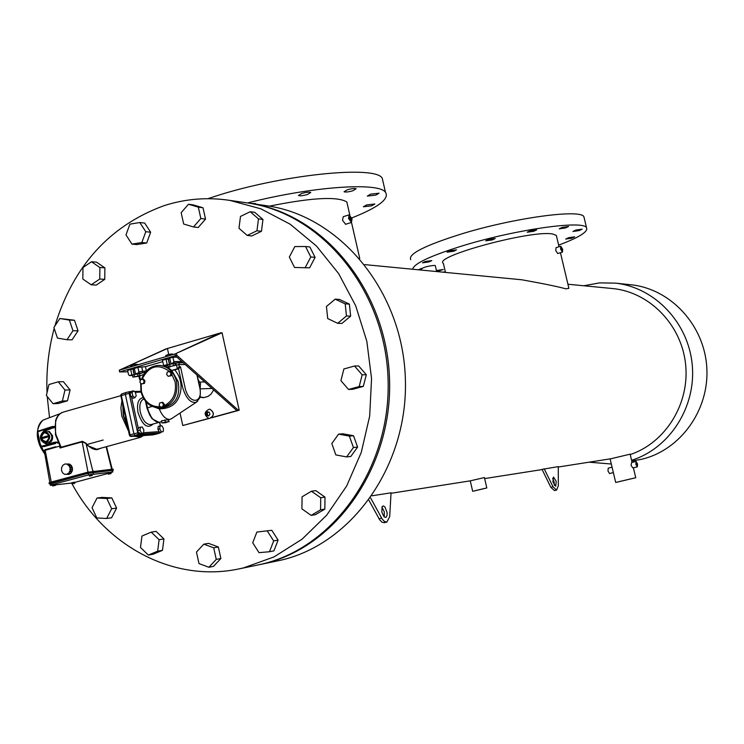 <?xml version="1.0" encoding="UTF-8"?>
<svg xmlns="http://www.w3.org/2000/svg" width="744" height="744" viewBox="0 0 744 744"><rect width="100%" height="100%" fill="white"/><g stroke="black" fill="none" stroke-linecap="round" stroke-linejoin="round"><path stroke-width="1.12" d="M260.567 564.445L280.972 560.167C352.851 543.697 408.912 463.912 405.322 377.617C402.318 291.295 340.417 216.458 267.626 205.874L249.844 203.289C323.621 214.012 386.434 290.169 389.493 378.054C393.139 465.911 336.26 547.1 263.404 563.794L258.391 564.901L263.404 563.794C336.26 547.1 393.139 465.911 389.493 378.054C386.434 290.169 323.621 214.012 249.844 203.289L248.189 203.047C322.059 213.788 384.955 290.067 388.024 378.092C391.679 466.097 334.716 547.417 261.776 564.129L256.196 565.347L261.776 564.129C334.716 547.417 391.679 466.097 388.024 378.092C384.955 290.067 322.059 213.788 248.189 203.047L245.65 202.684M72.084 483.888L74.781 483.293L72.084 483.888C105.388 545.91 172.989 582.413 237.866 569.132L243.521 567.904L273.969 556.94L302.083 539.177L326.681 515.201L346.704 485.916L361.259 452.436L369.666 416.147L371.554 378.557L366.82 341.236L355.688 305.765L338.65 273.606L316.498 246.078L290.188 224.214L260.856 208.813L229.719 200.369C207.223 197.011 185.256 198.806 163.801 205.753C109.656 225.702 73.331 265.813 54.824 326.095M54.191 328.383C48.537 349.345 46.147 370.782 47.03 392.72M47.216 396.496L49.532 417.644M71.629 483.061L71.889 483.544M425.187 261.497L431.771 260.586L429.083 261.916L422.508 262.837L425.187 261.497M449.86 250.774L456.5 249.854L453.71 251.249L447.079 252.169L449.86 250.774M488.631 239.401L495.234 238.48L492.333 239.931L485.739 240.833L488.631 239.401M530.212 230.752L536.694 229.85L533.699 231.319L527.226 232.221L530.212 230.752M562.25 227.376L568.574 226.483L565.552 227.952L559.237 228.836L562.25 227.376M575.958 230.036L582.134 229.152L579.13 230.594L572.964 231.468L575.958 230.036M568.593 237.699L574.647 236.825L571.727 238.201L565.682 239.075L568.593 237.699M436.44 270.537L443.247 269.486L436.923 271.588M418.24 269.784L421.802 268.342M445.34 271.867L442.736 272.146M412.66 269.244C413.831 263.46 431.315 255.387 465.093 245.027C517.443 229.198 583.51 220.103 586.523 227.701C588.439 231.644 579.148 237.448 558.642 245.12M410.735 259.684C407.907 253.992 425.149 245.315 462.443 233.653C514.727 217.694 580.813 208.841 583.91 216.755L584.31 218.42M251.258 203.493L255.676 203.596L255.583 204.126M301.627 193.505C306.203 192.222 309.244 191.887 310.76 192.491L307.551 194.472C302.994 195.746 299.953 196.081 298.437 195.477L301.627 193.505M347.308 189.785C351.773 188.53 354.721 188.195 356.134 188.781L352.861 190.752C348.415 191.999 345.476 192.324 344.044 191.747L347.308 189.785M370.54 194.184L379.077 193.198L375.813 195.105L367.294 196.1L370.54 194.184M366.532 204.963L374.855 203.977L371.693 205.8L363.379 206.786L366.532 204.963M207.855 198.695L212.458 197.179C279.4 174.831 375.255 164.908 382.221 178.16L383.225 182.54M552.932 481.945L553.462 477.016L556.233 481.359L555.703 486.288L552.932 481.945M552.662 478.457L554.066 481.88L554.336 485.367M381.849 512.114L382.072 506.738L383.29 505.92L384.871 506.869L387.094 512.495L387.066 515.36L386.229 517.126L385.132 517.378L383.858 516.476L381.849 512.114M381.904 507.101L384.304 511.853L384.248 516.866M636.362 464.2L636.436 463.094L636.948 465.195L636.362 464.2M561.227 249.128L561.32 248.059L562.036 249.249L561.943 250.319L561.227 249.128M349.624 218.569L349.875 217.183L350.991 218.764L350.74 220.15L349.624 218.569M484.437 488.473L474.672 490.808L484.437 488.473M633.693 478.197L617.343 482.056L633.693 478.197M613.363 472.617L609.531 473.537L607.988 470.999L608.22 468.153L612.08 467.223M636.027 461.447L631.61 462.508L631.07 465.437L632.902 467.92L637.348 466.851L635.832 464.293L636.027 461.447L637.543 463.996L637.348 466.851M556.131 247.64L555.703 250.449L557.693 253.499M562.678 249.342L562.445 252.132L560.585 249.035L560.818 246.245L562.678 249.342M349.038 214.895L343.254 216.69L342.51 220.28L345.635 224.27M352.061 218.922L351.419 222.484L348.545 218.411L349.187 214.839L352.061 218.922M435.333 265.757L434.71 265.403C428.153 265.952 423.689 267.152 421.309 268.984L421.569 270.1M484.409 477.583L470.264 480.838L472.663 491.245M473.221 491.198L486.818 487.952L473.221 491.198M558.279 467.018L611.01 458.732L630.14 454.166M616.218 482.363L635.757 477.741L616.218 482.363M631.786 461.103L641.765 459.234C680.49 450.139 709.488 409.907 706.8 367.62C704.429 325.323 670.883 289.053 631.433 284.822L630.084 284.673M589.043 462.191L611.317 464.014M631.6 460.294C669.516 448.493 696.263 407.052 692.246 364.923C688.498 322.766 654.757 287.389 615.483 283.139L599.645 282.878L583.761 285.761M630.233 454.575C665.517 442.81 689.865 403.648 685.605 364.309C681.588 324.942 649.745 292.252 612.972 288.579L611.68 288.458M556.614 490.073L554.447 490.594L550.839 487.301L542.032 469.362L558.279 466.627L558.316 485.804L556.614 490.073L553.006 486.771L544.208 468.832M445.47 272.406L443.377 263.385C432.394 256.503 532.946 229.412 552.904 234.062L556.345 235.448L556.605 236.546M568.686 287.444L568.9 288.328L565.905 288.839C557.489 286.533 542.794 283.52 521.823 279.781L520.028 279.604M269.347 206.153C311.764 197.606 337.599 196.221 346.844 201.996L347.495 204.87M372.056 495.783L391.046 492.807L389.689 516.661L386.824 522.074L384.62 521.581L382.323 519.266L370.577 497.894M267.626 205.874L265.115 205.511M384.276 522.688L382.035 522.204L379.738 519.889L368.894 500.219M379.022 518.763L381.607 518.14M550.839 487.301L553.006 486.771M247.529 202.954C311.448 186.502 378.752 181.927 385.457 192.222C389.651 198.778 378.436 207.353 351.782 217.946M421.485 269.737L419.997 269.951M218.345 546.98L208.478 543.343L203.819 544.171L196.472 552.048L198.983 563.58L208.869 567.272L213.509 566.351L220.875 558.502L218.345 546.98L213.714 547.826L203.819 544.171M208.869 567.272L216.253 559.404L220.875 558.502M216.253 559.404L213.714 547.826M271.802 530.295L256.875 532.044L252.728 542.813L259.005 552.662L269.486 551.741L273.922 550.867L278.098 540.107L271.802 530.295L256.875 532.044M269.486 551.741L273.671 540.934L278.098 540.107M273.671 540.934L267.347 531.077M311.448 491.235L302.064 496.815L301.915 508.868L311.141 515.378L315.447 514.662L324.84 509.129L324.988 497.085L315.754 490.621L311.448 491.235L320.72 497.727L324.988 497.085M311.141 515.378L320.571 509.826L324.84 509.129M320.571 509.826L320.72 497.727M338.567 434.143L331.815 443.545L335.832 454.919L346.63 456.928L350.815 456.472L357.585 447.098L353.549 435.742L342.77 433.78L338.567 434.143L349.382 436.105L353.549 435.742M346.63 456.928L353.428 447.525L357.585 447.098M353.428 447.525L349.382 436.105M343.886 368.968L340.91 380.668L348.527 389.465L352.703 389.298L363.314 386.415L366.308 374.725L358.664 365.964L354.516 366.02L343.886 368.968M348.527 389.465L359.175 386.564L363.314 386.415M359.175 386.564L362.179 374.818L366.308 374.725M362.179 374.818L354.516 366.02M326.439 306.509L327.704 318.562L337.702 323.315L341.914 323.445L350.647 316.144L349.382 304.101L339.385 299.404L335.163 299.162L326.439 306.509M337.702 323.315L346.462 315.977L350.647 316.144M346.462 315.977L345.197 303.877L349.382 304.101M345.197 303.877L335.163 299.162M294.55 267.477L309.606 267.831L315.103 257.387L309.867 246.98L305.542 246.506L294.81 246.571L289.332 257.052L294.55 267.477L309.606 267.831M305.282 267.449L310.797 256.959L315.103 257.387M310.797 256.959L305.542 246.506M247.194 235.439L251.723 235.96L261.451 231.31L262.967 219.48L254.736 212.338L250.217 211.715L240.489 216.42L238.982 228.259L247.194 235.439L256.959 230.77L261.451 231.31M256.959 230.77L258.475 218.885L262.967 219.48M258.475 218.885L250.217 211.715M193.496 226.957L198.202 227.506L205.53 219.099L203.01 207.771L193.198 204.888L188.474 204.247L181.164 212.682L183.666 224.018L193.496 226.957L200.843 218.522L205.53 219.099M200.843 218.522L198.323 207.139L203.01 207.771M198.323 207.139L188.474 204.247M131.939 244.116L136.84 244.581L146.708 242.99L150.651 232.221L144.689 223.079L139.807 222.521L129.912 224.158L125.987 234.937L131.939 244.116L141.844 242.516L146.708 242.99M141.844 242.516L145.796 231.71L150.651 232.221M145.796 231.71L139.807 222.521M91.214 284.794L96.246 285.082L104.755 279.353L104.876 267.859L96.497 262.139L91.466 261.748L82.965 267.533L82.835 279.028L91.214 284.794L99.752 279.037L104.755 279.353M99.752 279.037L99.873 267.496L104.876 267.859M99.873 267.496L91.466 261.748M66.988 339.729L72.094 339.794L78.055 330.82L74.484 320.236L59.846 318.506L53.894 327.509L57.455 338.102L66.988 339.729L72.977 330.727L78.055 330.82M72.977 330.727L69.387 320.097L74.484 320.236M69.387 320.097L59.846 318.506M67.481 400.83L70.094 389.903L63.389 381.681L58.265 381.802L48.965 384.527L46.379 395.455L53.056 403.713L58.199 403.499L67.481 400.83L62.375 401.025L64.988 390.051L70.094 389.903M64.988 390.051L58.265 381.802M53.056 403.713L62.375 401.025M116.603 508.106L111.814 497.903L102.04 497.411L97.036 498.015L92.042 507.715L96.813 517.945L106.615 518.484L111.591 517.787L116.603 508.106L111.647 508.766L106.838 498.517L111.814 497.903M106.838 498.517L97.036 498.015M106.615 518.484L111.647 508.766M163.922 538.907L156.063 531.374L151.227 532.137L141.937 536.052L140.495 547.482L148.344 555.061L153.19 554.196L162.48 550.337L163.922 538.907L159.114 539.707L151.227 532.137M148.344 555.061L157.663 551.183L162.48 550.337M157.663 551.183L159.114 539.707M200.145 388.833L200.489 383.42L198.267 380.035M168.739 354.507L167.419 348.49L119.245 370.214L174.933 353.995L175.314 355.725L174.933 353.995L219.75 333.163L166.014 348.908L119.245 370.214L119.607 371.926L127.922 371.795M166.014 348.908L167.419 348.49M169.818 358.459L168.516 359.203L166.061 359.222L167.251 364.644L168.702 364.634M134.404 368.745L130.712 369.498L131.883 374.883L133.362 374.855M119.607 371.926L175.314 355.725L236.908 410.669L211.835 417.551M213.677 389.949L211.054 394.088L207.967 396.459L203.391 397.677L199.866 397.175M208.878 418.361L182.782 425.522L180.048 413.041M182.782 425.522L209.427 418.398M203.921 397.649L199.95 396.85M176.43 353.558L176.812 355.288L238.359 410.269L239.205 410.223L222.047 332.754L174.933 353.995M239.205 410.223L211.408 417.849M176.812 355.288L175.314 355.725M238.359 410.269L236.908 410.669M221.191 332.735L219.75 333.163M88.62 446.065L96.692 449.227M101.054 448.148L97.25 449.618C93.511 449.804 89.754 447.711 85.988 443.35L85.709 443.099M90.433 474.598L89.113 474.951L89.475 476.113L92.237 475.5L91.884 474.337L90.433 474.598L90.666 475.658L89.345 476.011M71.777 483.033L55.4 484.856M52.452 485.172L50.443 485.339L51.82 484.781L88.592 474.895L112.27 472.012L111.935 470.441L88.248 473.296L51.485 483.2L50.099 483.758L50.425 485.265M74.595 482.428L108.122 473.435M110.903 472.691L112.27 472.012M53.68 484.484L52.378 484.828L52.768 485.971L55.512 485.367L55.13 484.223L53.68 484.484L53.903 485.534L52.61 485.888M108.038 473.017L110.754 472.421L111.089 473.565L108.373 474.161L108.038 473.017M71.945 483.805L71.722 482.763L74.419 482.159L74.781 483.293M92.814 471.157L85.988 443.35L82.147 441.862L60.022 448L59.66 446.112L44.24 450.585L49.839 482.465M67.611 464.107L64.868 464.014L62.822 465.307L61.594 467.641L61.51 470.403L62.589 472.84L64.551 474.309L66.29 474.244M64.551 474.309L69.09 474.328L71.136 473.045L72.363 470.71L72.447 467.948L71.368 465.512L69.406 464.042L64.868 464.014M49.206 483.86L49.011 482.903L50.722 482.205L87.606 472.254L112.437 469.194L112.66 470.245L87.839 473.324L50.136 483.916M112.437 469.194L113.116 469.278M112.66 470.245L113.32 470.227L112.511 470.654M111.935 470.441L112.484 470.506M96.832 449.218L98.348 448.892M88.006 472.152L82.147 441.862L82.324 441.332L85.606 443.015M51.243 482.066L45.151 450.148L59.66 446.112M60.022 448L82.138 441.676M66.867 474.421L67.769 473.51L70.001 473.417M67.769 473.51L71.136 473.045M68.913 473.128L69.313 471.798L71.536 471.715M69.313 471.798L70.141 470.794L72.363 470.71M70.141 470.794L69.927 469.399L72.159 469.315M69.927 469.399L70.224 468.032L72.447 467.948M70.224 468.032L69.462 466.953L71.684 466.869M69.462 466.953L69.136 465.586L71.368 465.512M69.136 465.586L68.02 465.112L70.252 465.037M68.02 465.112L67.174 464.117M92.237 475.5L91.884 474.337M92.107 475.407L90.666 475.658M55.512 485.367L55.13 484.223M55.354 485.274L53.903 485.534M108.261 474.068L109.563 473.714L109.34 472.673M109.563 473.714L110.977 473.463L110.754 472.421M73.228 483.461L73.005 482.419M74.642 483.2L74.419 482.159M125.624 392.646L121.774 393.92L121.309 395.548L130.33 436.04L152.985 434.859M130.154 436.068L130.953 436.477L135.185 435.491L133.929 433.947L125.327 394.199L125.783 392.572L129.512 391.688M140.012 430.218L141.63 433.148L143.555 433.017L143.871 429.958L142.262 427.028L140.328 427.158L140.012 430.218L137.287 430.906L129.14 393.288L120.872 395.762L124.239 410.548M60.673 447.339L55.484 434.794L55.605 420.63L58.432 415.254M55.344 442.94L55.781 443.443L41.999 446.679L41.59 446.168L55.344 442.94L54.889 442.196L46.472 444.094C39.162 440.829 38.474 436.282 44.407 430.451L51.82 428.033L52.145 426.563L54.275 426.433L54.256 427.382L46.863 430.302L44.166 432.199M46.481 431.883L49.383 431.511L52.508 435.668C53.047 440.346 51.392 442.578 47.532 442.355L47.067 442.215M44.873 454.175C35.545 440.615 34.847 429.325 42.78 420.295L46.398 418.798M47.839 442.085L49.262 441.983C52.805 438.7 52.694 435.352 48.918 431.939L47.793 431.799M48.537 442.103L45.961 442.289M124.536 410.446L124.09 410.66L126.285 420.081M122.946 405.341L123.606 415.831L127.447 426.154M163.782 406.577L164.285 404.132L162.75 402.29L159.728 402.932L159.132 405.368L160.667 407.219L161.653 407.173L163.782 406.577L162.797 406.624L163.392 404.178L164.285 404.132M139.593 433.557L135.185 435.491L157.077 433.919L160.62 432.776L138.951 434.31L138.217 433.882L137.315 431.036L139.593 433.706L143.555 433.017M130.033 391.642L130.814 391.595L130.079 393.158L130.823 396.608L133.074 398.217L134.906 397.696L136.208 395.91L135.464 392.469L133.409 390.805L130.749 391.595M130.209 393.065L129.14 393.288L129.168 392.135L129.875 391.623L130.795 392.386M129.354 434.98L128.731 432.106M121.625 399.221L120.993 396.338M159.96 407.935L162.034 407.833C175.268 405.331 180.634 396.58 178.151 381.57L171.78 370.428L177.37 368.819L179.295 366.783L180.494 366.764L184.93 387.01C188.316 405.21 204.126 404.411 199.485 386.555L196.955 375.023M146.205 402.048L147.47 407.861C149.953 416.91 153.785 421.736 158.956 422.322L159.504 422.257M160.072 422.108L158.956 422.322L152.083 418.807L149.618 414.854L146.987 408.084L152.074 406.401M140.328 427.158L138.486 427.67L137.287 430.906M159.151 431.632L157.923 429.39L158.221 426.377L160.034 425.884L161.904 425.763L163.466 428.637L163.178 431.641L159.309 432.32L159.151 431.632L143.583 432.72M171.232 375.692L171.929 373.237L170.385 371.396L167.27 372.028L166.665 374.483L168.209 376.325L171.232 375.692L170.348 375.711L170.943 373.256L171.929 373.237M145.015 380.937L143.499 379.105L140.486 379.738L139.891 382.174L141.416 384.006L144.42 383.374L145.015 380.937L144.113 380.956L142.597 379.124M197.588 401.295L196.221 402.29C190.678 403.285 186.186 398.496 182.745 387.931L178.569 368.801L174.719 369.917C179.369 375.218 181.452 381.635 180.959 389.159C179.369 402.123 172.134 408.698 159.263 408.902C162.183 415.822 165.605 419.318 169.52 419.402L168.488 419.69L168.869 421.448L161.95 422.964L165.67 422.732L168.869 421.448M172.134 370.419L174.719 369.917M170.078 366.894L167.902 367.527L164.74 366.467L167.949 365.546M141.565 379.124L140.467 379.821M172.84 363.565L170.934 363.584L173.157 362.942L173.854 361.575L172.906 357.232L176.96 357.185M166.061 359.222L162.443 360.273L163.392 364.607L164.322 365.462L167.251 364.644M137.473 373.795L135.51 373.832L138.161 373.06L138.849 371.721L137.919 367.406L145.443 366.662L162.741 361.64M130.712 369.498L127.624 370.4L128.554 374.697L129.475 375.543L131.883 374.883M183.229 362.784L177.658 362.867L178.346 361.51L181.936 361.631M170.934 363.584L169.744 358.152L172.906 357.232M165.41 366.271L159.895 365.406M167.484 365.676L166.712 365.453M135.51 373.832L134.339 368.438L137.919 367.406M139.5 373.767L145.359 372.074M167.902 367.527L171.78 370.428M172.162 418.277L170.162 419.309M159.263 408.902L150.697 405.685M161.95 422.964L161.485 420.806L168.488 419.69M170.943 373.256L169.409 371.414M168.209 376.325L170.348 375.711M141.416 384.006L143.527 383.402L144.113 380.956M143.527 383.402L144.42 383.374M163.392 404.178L161.857 402.327M160.667 407.219L162.797 406.624M164.861 419.876L165.326 422.034M137.315 431.036L138.17 430.729M141.63 433.148L139.593 433.706M133.409 390.805L132.107 392.581L132.851 396.031L130.823 396.608M132.851 396.031L134.906 397.696M132.107 392.581L130.079 393.158M168.246 366.922L167.837 365.025L172.98 363.537L174.849 363.518L175.268 365.416L168.246 366.922L176.533 365.034L177.37 368.819L178.569 368.801L180.494 366.764M159.253 408.856L159.077 407.963M121.774 393.92L125.708 392.599M130.33 436.04L129.707 435.844L129.828 434.914L139.137 432.478M168.59 419.746L169.037 421.802M163.178 431.641L159.309 432.32M161.318 431.771L159.746 428.888L157.923 429.39M159.746 428.888L160.034 425.884M152.604 434.905L157.291 433.854M47.988 436.04L43.31 437.351L43.496 438.197M42.575 438.458L48.174 436.886L47.951 435.844L42.352 437.416L42.575 438.458M43.31 437.351L42.352 437.416M43.096 420.137L43.003 420.165C38.167 423.606 36.586 430.153 38.251 439.825L44.77 453.626M43.58 419.942L44.752 419.467M44.38 442.085L47.793 443.852M55.781 443.443L44.361 446.502M54.926 442.196L57 442.038L57.874 443.294M124.555 413.171L120.872 395.762M126.601 419.979L126.155 420.183L129.53 435.008M126.155 420.183L129.707 435.844M208.748 415.961L206.832 415.617L206.116 413.543L207.316 411.823L209.231 412.167L209.948 414.241L208.748 415.961M208.599 418.314C203.837 414.91 204.033 411.888 209.194 409.237L210.059 409.284C214.57 412.613 214.458 415.645 209.715 418.388L209.687 418.388M208.246 411.99L207.204 413.487L206.116 413.543M207.204 413.487L207.92 415.552L208.906 415.729M207.92 415.552L206.832 415.617M172.896 354.581L172.775 354.042L170.906 354.042L167.391 354.795L165.763 355.539L165.996 356.599M171.139 355.102L170.906 354.042M167.679 356.106L167.391 354.795M169.883 366.188L169.465 364.29M173.399 365.434L172.98 363.537M137.566 364.876L137.445 364.337L135.529 364.355L132.032 365.099L130.47 365.834L130.702 366.876M135.761 365.406L135.529 364.355M132.32 366.401L132.032 365.099M132.925 377.124L132.516 375.236L134.078 374.52L139.491 373.739L139.9 375.618L132.925 377.124L138.328 376.334L143.638 374.53M134.487 376.408L134.078 374.52M137.984 375.655L137.575 373.776M50.722 482.205L50.945 483.265M87.606 472.254L87.839 473.324M93.586 471.064L93.809 472.124M51.82 484.781L51.485 483.2M88.592 474.895L88.248 473.296M93.419 473.928L93.074 472.328M106.122 446.763L111.674 469.269M103.193 440.02L87.132 444.447M44.714 449.962L45.282 449.636M60.208 447.469L82.324 441.332L85.997 443.182C87.178 445.963 90.768 447.972 96.776 449.218L97.65 449.088M122.732 404.383L123.327 415.84L127.652 427.112M137.398 436.012L142.011 435.705M141.137 437.119L134.06 436.254M128.545 431.222L121.802 416.129L120.909 407.861L121.942 400.691M121.319 394.404L121.021 395.641M120.853 395.668L63.138 412.139C56.349 414.687 53.949 422.173 55.94 434.608L61.11 447.218M49.383 431.511L48.918 431.939M47.849 431.799L45.3 431.957C50.778 434.533 51.224 437.937 46.649 442.168L45.896 442.299C40.427 439.816 39.944 436.421 44.435 432.115C39.804 436.384 40.288 439.778 45.896 442.299M44.305 432.645C40.102 437.007 40.743 440.011 46.221 441.666C50.425 437.295 49.783 434.291 44.305 432.645M141.62 379.403C144.773 370.605 150.474 365.936 158.723 365.416C167.828 366.085 173.808 371.488 176.644 381.616C178.123 396.654 172.459 405.434 159.662 407.954C150.232 407.545 144.048 402.141 141.127 391.735M163.857 405.871C172.961 401.323 176.719 393.325 175.128 381.895L171.65 373.953M141.1 383.625L141.444 391.493C144.485 401.965 150.772 407.052 160.286 406.763M139.351 432.859L138.217 433.882M130.628 392.618L129.168 392.135M143.871 398.961C140.272 400.56 139.091 404.95 140.309 412.139C142.671 420.49 146.205 424.657 150.92 424.629L151.339 424.508M153.245 423.987C147.498 429.223 142.43 425.419 138.031 412.567C136.617 403.592 138.31 398.607 143.108 397.622M141.053 392.116L135.278 392.321M131.474 396.924L138.375 428.749M159.551 422.248L160.332 425.866M169.502 371.414C157.96 363.258 148.828 365.871 142.085 379.273M139.584 375.767L140.383 379.459M164.564 365.425L167.921 365.416M174.859 363.546L177.658 362.867L173.157 362.942M142.299 372.958L138.161 373.06M129.707 375.506L132.562 375.478L129.502 375.543M173.854 361.575L178.346 361.51M169.4 364.318L168.284 359.213M146.363 370.931L145.443 366.662M138.849 371.721L146.326 370.977M142.048 372.967L142.727 371.628L141.797 367.331M134.087 374.52L132.99 369.461M185.21 364.551L178.82 364.616L179.295 366.783M147.117 407.972L145.703 401.49M141.1 391.604L140.783 383.244M134.273 391.493L140.876 391.279M175.305 363.416L176.533 365.034L178.82 364.616L179.722 361.686M164.34 365.462L167.716 365.416M44.779 453.673C38.772 446.27 36.493 437.946 37.935 428.711M52.089 426.582L38.632 430.981L37.851 432.813L40.511 445.349L41.59 446.168M51.978 427.103L38.474 431.52M40.381 445.396L37.851 432.813M37.721 432.859L38.567 431.018M44.714 446.474L41.813 446.707L40.511 445.349M44.407 430.451L46.863 430.302M51.82 428.033L53.931 427.902M52.061 427.521L54.256 427.382M55.261 442.522L57.446 442.364M209.287 409.228L209.957 409.284C214.477 412.622 214.365 415.654 209.622 418.388L208.822 418.342M256.196 565.347L240.638 568.565M248.189 203.047L229.719 200.369M557.647 253.518L562.445 252.132M345.486 224.316L351.419 222.484M435.287 265.58L436.672 271.56M484.4 477.518L486.818 487.952M630.121 454.091L632.093 462.396M633.386 467.799L635.757 477.741M391.019 493.291L470.264 480.847M484.642 478.587L542.125 469.557M556.345 235.448L559.032 246.766M560.446 252.709L568.9 288.337M346.844 201.996L349.801 214.97M351.512 222.465L359.743 258.466M364.811 264.622L521.823 279.781M567.923 284.236L612.972 288.579M631.433 284.822L615.483 283.139M610.099 458.881L612.656 469.65M612.758 470.078L615.688 482.428M556.019 247.64L560.762 246.264M384.248 522.697L386.824 522.074M385.457 192.222L382.221 178.16M586.523 227.701L583.91 216.755M212.021 388.47L200.145 388.861M204.702 381.942L199.931 382.063M113.097 469.176L113.32 470.227M112.8 471.994L112.465 470.422M106.504 446.66L112.195 469.213M55.54 446.781L45.328 449.618L44.221 450.501M96.999 449.264L140.077 437.444L143.583 435.575M129.828 435.993L130.953 436.477L152.715 434.905L157.133 433.919M120.872 394.925L120.863 395.724M46.705 418.714L59.743 413.803M157.161 433.91L161.476 432.106M159.662 407.954C150.121 407.535 143.89 402.123 140.969 391.716M151.516 424.461L159.421 422.276M161.671 421.662L159.29 422.294M171.064 419.012L196.221 402.29L199.504 398.263C201.206 395.65 199.671 384.239 199.708 386.573L197.216 375.264M160.192 365.406L158.723 365.416C150.362 365.955 144.615 370.633 141.462 379.459M139.649 379.756L138.858 376.092M129.577 391.67L125.82 392.562M152.083 418.807L146.987 408.084M145.489 401.23L146.977 408.047M130.814 391.595L129.633 391.66M140.867 391.26L134.245 391.483M140.653 383.086L140.96 391.679M159.69 422.22L160.481 425.847M52.127 426.572L38.632 430.981M40.288 445.433L37.637 432.915L38.604 430.99M40.297 445.451L41.813 446.707M43.598 419.932L43.078 420.137M41.841 446.707L44.528 446.502M54.889 442.196L57 442.038M61.715 412.604C58.571 414.408 56.535 417.077 55.605 420.63M120.965 394.646L121.681 393.957M125.559 417.765L126.145 420.146M208.711 418.333L209.622 418.388M169.623 364.253L168.442 358.85M134.292 374.483L133.13 369.108"/></g></svg>
